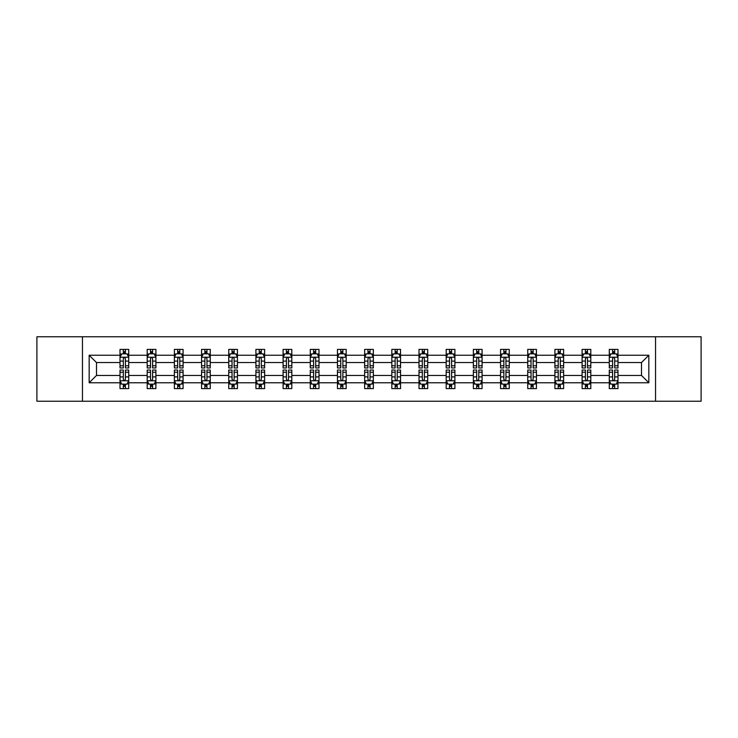 <?xml version="1.0" encoding="UTF-8"?>
<svg xmlns="http://www.w3.org/2000/svg" width="738" height="738" viewBox="0 0 738 738"><rect width="100%" height="100%" fill="white"/><g stroke="black" fill="none" stroke-linecap="round" stroke-linejoin="round"><path stroke-width="1.11" d="M655.538 336.768L36.9 336.768L36.9 401.232L701.1 401.232L701.1 336.768L655.538 336.768L655.538 401.232M617.992 382.764L617.992 375.448L641.506 375.448L648.831 382.764L617.992 382.764L617.992 388.603L614.68 388.603L614.68 384.157M82.462 401.232L82.462 336.768M609.274 382.764L590.806 382.764L590.806 375.448L609.274 375.448L609.274 388.603L617.992 388.603L617.992 383.954L616.35 383.954M590.806 382.764L590.806 388.603L587.494 388.603L587.494 384.157M582.097 382.764L563.629 382.764L563.629 375.448L582.097 375.448L582.097 388.603L590.806 388.603L590.806 383.954L589.173 383.954M563.629 382.764L563.629 388.603L560.317 388.603L560.317 384.157M554.911 382.764L536.443 382.764L536.443 375.448L554.911 375.448L554.911 388.603L563.629 388.603L563.629 383.954L561.987 383.954M536.443 382.764L536.443 388.603L533.131 388.603L533.131 384.157M527.735 382.764L509.266 382.764L509.266 375.448L527.735 375.448L527.735 388.603L536.443 388.603L536.443 383.954L534.81 383.954M509.266 382.764L509.266 388.603L505.954 388.603L505.954 384.157M500.548 382.764L482.08 382.764L482.08 375.448L500.548 375.448L500.548 388.603L509.266 388.603L509.266 383.954L507.624 383.954M482.08 382.764L482.08 388.603L478.768 388.603L478.768 384.157M473.372 382.764L454.903 382.764L454.903 375.448L473.372 375.448L473.372 388.603L482.08 388.603L482.08 383.954L480.447 383.954M454.903 382.764L454.903 388.603L451.591 388.603L451.591 384.157M446.186 382.764L427.717 382.764L427.717 375.448L446.186 375.448L446.186 388.603L454.903 388.603L454.903 383.954L453.261 383.954M427.717 382.764L427.717 388.603L424.405 388.603L424.405 384.157M419.009 382.764L400.54 382.764L400.54 375.448L419.009 375.448L419.009 388.603L427.717 388.603L427.717 383.954L426.084 383.954M400.54 382.764L400.54 388.603L397.228 388.603L397.228 384.157M391.823 382.764L373.354 382.764L373.354 375.448L391.823 375.448L391.823 388.603L400.54 388.603L400.54 383.954L398.898 383.954M373.354 382.764L373.354 388.603L370.042 388.603L370.042 384.157M364.646 382.764L346.177 382.764L346.177 375.448L364.646 375.448L364.646 388.603L373.354 388.603L373.354 383.954L371.721 383.954M346.177 382.764L346.177 388.603L342.866 388.603L342.866 384.157M337.46 382.764L318.991 382.764L318.991 375.448L337.46 375.448L337.46 388.603L346.177 388.603L346.177 383.954L344.535 383.954M318.991 382.764L318.991 388.603L315.679 388.603L315.679 384.157M310.283 382.764L291.814 382.764L291.814 375.448L310.283 375.448L310.283 388.603L318.991 388.603L318.991 383.954L317.358 383.954M291.814 382.764L291.814 388.603L288.503 388.603L288.503 384.157M283.097 382.764L264.628 382.764L264.628 375.448L283.097 375.448L283.097 388.603L291.814 388.603L291.814 383.954L290.172 383.954M264.628 382.764L264.628 388.603L261.317 388.603L261.317 384.157M255.92 382.764L237.451 382.764L237.451 375.448L255.92 375.448L255.92 388.603L264.628 388.603L264.628 383.954L262.996 383.954M237.451 382.764L237.451 388.603L234.14 388.603L234.14 384.157M228.734 382.764L210.265 382.764L210.265 375.448L228.734 375.448L228.734 388.603L237.451 388.603L237.451 383.954L235.809 383.954M210.265 382.764L210.265 388.603L206.954 388.603L206.954 384.157M201.557 382.764L183.089 382.764L183.089 375.448L201.557 375.448L201.557 388.603L210.265 388.603L210.265 383.954L208.633 383.954M183.089 382.764L183.089 388.603L179.777 388.603L179.777 384.157M174.371 382.764L155.903 382.764L155.903 375.448L174.371 375.448L174.371 388.603L183.089 388.603L183.089 383.954L181.447 383.954M155.903 382.764L155.903 388.603L152.591 388.603L152.591 384.157M147.194 382.764L128.726 382.764L128.726 375.448L147.194 375.448L147.194 388.603L155.903 388.603L155.903 383.954L154.27 383.954M128.726 382.764L128.726 388.603L125.414 388.603L125.414 384.157M120.008 382.764L89.169 382.764L89.169 355.236L120.008 355.236L120.008 362.552L96.493 362.552L96.493 375.448L120.008 375.448L120.008 388.603L128.726 388.603L128.726 383.954L127.084 383.954M121.65 354.046L120.008 354.046L120.008 349.397L120.008 355.236M123.32 353.843L123.32 349.397L120.008 349.397L128.726 349.397L128.726 355.236L147.194 355.236L147.194 349.397L155.903 349.397L155.903 355.236L174.371 355.236L174.371 349.397L183.089 349.397L183.089 355.236L201.557 355.236L201.557 349.397L210.265 349.397L210.265 355.236L228.734 355.236L228.734 349.397L237.451 349.397L237.451 355.236L255.92 355.236L255.92 349.397L264.628 349.397L264.628 355.236L283.097 355.236L283.097 349.397L291.814 349.397L291.814 355.236L310.283 355.236L310.283 349.397L318.991 349.397L318.991 355.236L337.46 355.236L337.46 349.397L346.177 349.397L346.177 355.236L364.646 355.236L364.646 349.397L373.354 349.397L373.354 355.236L391.823 355.236L391.823 349.397L400.54 349.397L400.54 355.236L419.009 355.236L419.009 349.397L427.717 349.397L427.717 355.236L446.186 355.236L446.186 349.397L454.903 349.397L454.903 355.236L473.372 355.236L473.372 349.397L482.08 349.397L482.08 355.236L500.548 355.236L500.548 349.397L509.266 349.397L509.266 355.236L527.735 355.236L527.735 349.397L536.443 349.397L536.443 355.236L554.911 355.236L554.911 349.397L563.629 349.397L563.629 355.236L582.097 355.236L582.097 349.397L590.806 349.397L590.806 355.236L609.274 355.236L609.274 349.397L617.992 349.397L617.992 355.236L648.831 355.236L648.831 382.764M609.274 355.236L609.274 362.552L590.806 362.552L590.806 355.236M582.097 355.236L582.097 362.552L563.629 362.552L563.629 355.236M554.911 355.236L554.911 362.552L536.443 362.552L536.443 355.236M527.735 355.236L527.735 362.552L509.266 362.552L509.266 355.236M500.548 355.236L500.548 362.552L482.08 362.552L482.08 355.236M473.372 355.236L473.372 362.552L454.903 362.552L454.903 355.236M446.186 355.236L446.186 362.552L427.717 362.552L427.717 355.236M419.009 355.236L419.009 362.552L400.54 362.552L400.54 355.236M391.823 355.236L391.823 362.552L373.354 362.552L373.354 355.236M364.646 355.236L364.646 362.552L346.177 362.552L346.177 355.236M337.46 355.236L337.46 362.552L318.991 362.552L318.991 355.236M310.283 355.236L310.283 362.552L291.814 362.552L291.814 355.236M283.097 355.236L283.097 362.552L264.628 362.552L264.628 355.236M255.92 355.236L255.92 362.552L237.451 362.552L237.451 355.236M228.734 355.236L228.734 362.552L210.265 362.552L210.265 355.236M201.557 355.236L201.557 362.552L183.089 362.552L183.089 355.236M174.371 355.236L174.371 362.552L155.903 362.552L155.903 355.236M147.194 355.236L147.194 362.552L128.726 362.552L128.726 355.236M89.169 355.236L96.493 362.552M641.506 375.448L641.506 362.552L617.992 362.552L617.992 355.236M612.586 353.751L614.68 353.751M585.409 353.751L587.494 353.751M558.223 353.751L560.317 353.751M531.046 353.751L533.131 353.751M503.86 353.751L505.954 353.751M476.683 353.751L478.768 353.751M449.497 353.751L451.591 353.751M422.32 353.751L424.405 353.751M395.134 353.751L397.228 353.751M367.958 353.751L370.042 353.751M340.771 353.751L342.866 353.751M313.595 353.751L315.679 353.751M286.409 353.751L288.503 353.751M259.232 353.751L261.317 353.751M232.046 353.751L234.14 353.751M204.869 353.751L206.954 353.751M177.683 353.751L179.777 353.751M150.506 353.751L152.591 353.751M123.32 353.751L125.414 353.751M123.32 384.249L125.414 384.249M150.506 384.249L152.591 384.249M177.683 384.249L179.777 384.249M204.869 384.249L206.954 384.249M232.046 384.249L234.14 384.249M259.232 384.249L261.317 384.249M286.409 384.249L288.503 384.249M313.595 384.249L315.679 384.249M340.771 384.249L342.866 384.249M367.958 384.249L370.042 384.249M395.134 384.249L397.228 384.249M422.32 384.249L424.405 384.249M449.497 384.249L451.591 384.249M476.683 384.249L478.768 384.249M503.86 384.249L505.954 384.249M531.046 384.249L533.131 384.249M558.223 384.249L560.317 384.249M585.409 384.249L587.494 384.249M612.586 384.249L614.68 384.249M96.493 375.448L89.169 382.764M648.831 355.236L641.506 362.552M125.414 351.666L123.32 351.666M120.008 365.771L120.008 367.958L123.32 367.958L123.32 365.771L120.008 365.771L120.008 362.552M128.726 362.552L128.726 367.958L125.414 367.958L125.414 358.631C124.722 357.293 124.021 357.293 123.32 358.631L123.32 365.771M127.084 354.046L128.726 354.046L128.726 349.397L125.414 349.397L125.414 353.843M128.726 357.33L126.982 353.843L121.752 353.843L120.008 357.33M123.32 386.334L125.414 386.334M128.726 372.229L128.726 370.042L125.414 370.042L125.414 372.229L128.726 372.229L128.726 375.448M120.008 375.448L120.008 370.042L123.32 370.042L123.32 379.369C124.021 380.707 124.713 380.707 125.414 379.369L125.414 372.229M121.65 383.954L120.008 383.954L120.008 388.603L123.32 388.603L123.32 384.157M120.008 380.67L121.752 384.157L126.982 384.157L128.726 380.67M152.591 351.666L150.506 351.666M148.827 354.046L147.194 354.046L147.194 349.397L150.506 349.397L150.506 353.843M147.194 365.771L147.194 367.958L150.506 367.958L150.506 365.771L147.194 365.771L147.194 362.552M155.903 362.552L155.903 367.958L152.591 367.958L152.591 358.631C151.899 357.293 151.198 357.293 150.506 358.631L150.506 365.771M154.27 354.046L155.903 354.046L155.903 349.397L152.591 349.397L152.591 353.843M155.903 357.33L154.159 353.843L148.938 353.843L147.194 357.33M179.777 351.666L177.683 351.666M176.013 354.046L174.371 354.046L174.371 349.397L177.683 349.397L177.683 353.843M174.371 365.771L174.371 367.958L177.683 367.958L177.683 365.771L174.371 365.771L174.371 362.552M183.089 362.552L183.089 367.958L179.777 367.958L179.777 358.631C179.076 357.293 178.384 357.293 177.683 358.631L177.683 365.771M181.447 354.046L183.089 354.046L183.089 349.397L179.777 349.397L179.777 353.843M183.089 357.33L181.345 353.843L176.114 353.843L174.371 357.33M150.506 386.334L152.591 386.334M155.903 372.229L155.903 370.042L152.591 370.042L152.591 372.229L155.903 372.229L155.903 375.448M147.194 375.448L147.194 370.042L150.506 370.042L150.506 379.369C151.198 380.707 151.899 380.707 152.591 379.369L152.591 372.229M148.827 383.954L147.194 383.954L147.194 388.603L150.506 388.603L150.506 384.157M147.194 380.67L148.938 384.157L154.159 384.157L155.903 380.67M177.683 386.334L179.777 386.334M183.089 372.229L183.089 370.042L179.777 370.042L179.777 372.229L183.089 372.229L183.089 375.448M174.371 375.448L174.371 370.042L177.683 370.042L177.683 379.369C178.384 380.707 179.076 380.707 179.777 379.369L179.777 372.229M176.013 383.954L174.371 383.954L174.371 388.603L177.683 388.603L177.683 384.157M174.371 380.67L176.114 384.157L181.345 384.157L183.089 380.67M206.954 351.666L204.869 351.666M203.19 354.046L201.557 354.046L201.557 349.397L204.869 349.397L204.869 353.843M201.557 365.771L201.557 367.958L204.869 367.958L204.869 365.771L201.557 365.771L201.557 362.552M210.265 362.552L210.265 367.958L206.954 367.958L206.954 358.631C206.262 357.293 205.561 357.293 204.869 358.631L204.869 365.771M208.633 354.046L210.265 354.046L210.265 349.397L206.954 349.397L206.954 353.843M210.265 357.33L208.522 353.843L203.301 353.843L201.557 357.33M204.869 386.334L206.954 386.334M210.265 372.229L210.265 370.042L206.954 370.042L206.954 372.229L210.265 372.229L210.265 375.448M201.557 375.448L201.557 370.042L204.869 370.042L204.869 379.369C205.561 380.707 206.262 380.707 206.954 379.369L206.954 372.229M203.19 383.954L201.557 383.954L201.557 388.603L204.869 388.603L204.869 384.157M201.557 380.67L203.301 384.157L208.522 384.157L210.265 380.67M234.14 351.666L232.046 351.666M230.376 354.046L228.734 354.046L228.734 349.397L232.046 349.397L232.046 353.843M228.734 365.771L228.734 367.958L232.046 367.958L232.046 365.771L228.734 365.771L228.734 362.552M237.451 362.552L237.451 367.958L234.14 367.958L234.14 358.631C233.439 357.293 232.747 357.293 232.046 358.631L232.046 365.771M235.809 354.046L237.451 354.046L237.451 349.397L234.14 349.397L234.14 353.843M237.451 357.33L235.708 353.843L230.477 353.843L228.734 357.33M232.046 386.334L234.14 386.334M237.451 372.229L237.451 370.042L234.14 370.042L234.14 372.229L237.451 372.229L237.451 375.448M228.734 375.448L228.734 370.042L232.046 370.042L232.046 379.369C232.747 380.707 233.439 380.707 234.14 379.369L234.14 372.229M230.376 383.954L228.734 383.954L228.734 388.603L232.046 388.603L232.046 384.157M228.734 380.67L230.477 384.157L235.708 384.157L237.451 380.67M261.317 351.666L259.232 351.666M257.553 354.046L255.92 354.046L255.92 349.397L259.232 349.397L259.232 353.843M255.92 365.771L255.92 367.958L259.232 367.958L259.232 365.771L255.92 365.771L255.92 362.552M264.628 362.552L264.628 367.958L261.317 367.958L261.317 358.631C260.625 357.293 259.924 357.293 259.232 358.631L259.232 365.771M262.996 354.046L264.628 354.046L264.628 349.397L261.317 349.397L261.317 353.843M264.628 357.33L262.885 353.843L257.663 353.843L255.92 357.33M259.232 386.334L261.317 386.334M264.628 372.229L264.628 370.042L261.317 370.042L261.317 372.229L264.628 372.229L264.628 375.448M255.92 375.448L255.92 370.042L259.232 370.042L259.232 379.369C259.924 380.707 260.625 380.707 261.317 379.369L261.317 372.229M257.553 383.954L255.92 383.954L255.92 388.603L259.232 388.603L259.232 384.157M255.92 380.67L257.663 384.157L262.885 384.157L264.628 380.67M288.503 351.666L286.409 351.666M284.739 354.046L283.097 354.046L283.097 349.397L286.409 349.397L286.409 353.843M283.097 365.771L283.097 367.958L286.409 367.958L286.409 365.771L283.097 365.771L283.097 362.552M291.814 362.552L291.814 367.958L288.503 367.958L288.503 358.631C287.802 357.293 287.11 357.293 286.409 358.631L286.409 365.771M290.172 354.046L291.814 354.046L291.814 349.397L288.503 349.397L288.503 353.843M291.814 357.33L290.071 353.843L284.84 353.843L283.097 357.33M286.409 386.334L288.503 386.334M291.814 372.229L291.814 370.042L288.503 370.042L288.503 372.229L291.814 372.229L291.814 375.448M283.097 375.448L283.097 370.042L286.409 370.042L286.409 379.369C287.11 380.707 287.802 380.707 288.503 379.369L288.503 372.229M284.739 383.954L283.097 383.954L283.097 388.603L286.409 388.603L286.409 384.157M283.097 380.67L284.84 384.157L290.071 384.157L291.814 380.67M315.679 351.666L313.595 351.666M311.916 354.046L310.283 354.046L310.283 349.397L313.595 349.397L313.595 353.843M310.283 365.771L310.283 367.958L313.595 367.958L313.595 365.771L310.283 365.771L310.283 362.552M318.991 362.552L318.991 367.958L315.679 367.958L315.679 358.631C314.988 357.293 314.287 357.293 313.595 358.631L313.595 365.771M317.358 354.046L318.991 354.046L318.991 349.397L315.679 349.397L315.679 353.843M318.991 357.33L317.248 353.843L312.026 353.843L310.283 357.33M313.595 386.334L315.679 386.334M318.991 372.229L318.991 370.042L315.679 370.042L315.679 372.229L318.991 372.229L318.991 375.448M310.283 375.448L310.283 370.042L313.595 370.042L313.595 379.369C314.287 380.707 314.988 380.707 315.679 379.369L315.679 372.229M311.916 383.954L310.283 383.954L310.283 388.603L313.595 388.603L313.595 384.157M310.283 380.67L312.026 384.157L317.248 384.157L318.991 380.67M342.866 351.666L340.771 351.666M339.102 354.046L337.46 354.046L337.46 349.397L340.771 349.397L340.771 353.843M337.46 365.771L337.46 367.958L340.771 367.958L340.771 365.771L337.46 365.771L337.46 362.552M346.177 362.552L346.177 367.958L342.866 367.958L342.866 358.631C342.164 357.293 341.473 357.293 340.771 358.631L340.771 365.771M344.535 354.046L346.177 354.046L346.177 349.397L342.866 349.397L342.866 353.843M346.177 357.33L344.434 353.843L339.203 353.843L337.46 357.33M340.771 386.334L342.866 386.334M346.177 372.229L346.177 370.042L342.866 370.042L342.866 372.229L346.177 372.229L346.177 375.448M337.46 375.448L337.46 370.042L340.771 370.042L340.771 379.369C341.473 380.707 342.164 380.707 342.866 379.369L342.866 372.229M339.102 383.954L337.46 383.954L337.46 388.603L340.771 388.603L340.771 384.157M337.46 380.67L339.203 384.157L344.434 384.157L346.177 380.67M370.042 351.666L367.958 351.666M366.279 354.046L364.646 354.046L364.646 349.397L367.958 349.397L367.958 353.843M364.646 365.771L364.646 367.958L367.958 367.958L367.958 365.771L364.646 365.771L364.646 362.552M373.354 362.552L373.354 367.958L370.042 367.958L370.042 358.631C369.351 357.293 368.649 357.293 367.958 358.631L367.958 365.771M371.721 354.046L373.354 354.046L373.354 349.397L370.042 349.397L370.042 353.843M373.354 357.33L371.611 353.843L366.389 353.843L364.646 357.33M397.228 351.666L395.134 351.666M393.465 354.046L391.823 354.046L391.823 349.397L395.134 349.397L395.134 353.843M391.823 365.771L391.823 367.958L395.134 367.958L395.134 365.771L391.823 365.771L391.823 362.552M400.54 362.552L400.54 367.958L397.228 367.958L397.228 358.631C396.527 357.293 395.836 357.293 395.134 358.631L395.134 365.771M398.898 354.046L400.54 354.046L400.54 349.397L397.228 349.397L397.228 353.843M400.54 357.33L398.797 353.843L393.566 353.843L391.823 357.33M424.405 351.666L422.32 351.666M420.642 354.046L419.009 354.046L419.009 349.397L422.32 349.397L422.32 353.843M419.009 365.771L419.009 367.958L422.32 367.958L422.32 365.771L419.009 365.771L419.009 362.552M427.717 362.552L427.717 367.958L424.405 367.958L424.405 358.631C423.713 357.293 423.012 357.293 422.32 358.631L422.32 365.771M426.084 354.046L427.717 354.046L427.717 349.397L424.405 349.397L424.405 353.843M427.717 357.33L425.974 353.843L420.752 353.843L419.009 357.33M451.591 351.666L449.497 351.666M447.828 354.046L446.186 354.046L446.186 349.397L449.497 349.397L449.497 353.843M446.186 365.771L446.186 367.958L449.497 367.958L449.497 365.771L446.186 365.771L446.186 362.552M454.903 362.552L454.903 367.958L451.591 367.958L451.591 358.631C450.89 357.293 450.198 357.293 449.497 358.631L449.497 365.771M453.261 354.046L454.903 354.046L454.903 349.397L451.591 349.397L451.591 353.843M454.903 357.33L453.16 353.843L447.929 353.843L446.186 357.33M478.768 351.666L476.683 351.666M475.004 354.046L473.372 354.046L473.372 349.397L476.683 349.397L476.683 353.843M473.372 365.771L473.372 367.958L476.683 367.958L476.683 365.771L473.372 365.771L473.372 362.552M482.08 362.552L482.08 367.958L478.768 367.958L478.768 358.631C478.076 357.293 477.375 357.293 476.683 358.631L476.683 365.771M480.447 354.046L482.08 354.046L482.08 349.397L478.768 349.397L478.768 353.843M482.08 357.33L480.337 353.843L475.115 353.843L473.372 357.33M505.954 351.666L503.86 351.666M502.191 354.046L500.548 354.046L500.548 349.397L503.86 349.397L503.86 353.843M500.548 365.771L500.548 367.958L503.86 367.958L503.86 365.771L500.548 365.771L500.548 362.552M509.266 362.552L509.266 367.958L505.954 367.958L505.954 358.631C505.253 357.293 504.561 357.293 503.86 358.631L503.86 365.771M507.624 354.046L509.266 354.046L509.266 349.397L505.954 349.397L505.954 353.843M509.266 357.33L507.523 353.843L502.292 353.843L500.548 357.33M367.958 386.334L370.042 386.334M373.354 372.229L373.354 370.042L370.042 370.042L370.042 372.229L373.354 372.229L373.354 375.448M364.646 375.448L364.646 370.042L367.958 370.042L367.958 379.369C368.649 380.707 369.351 380.707 370.042 379.369L370.042 372.229M366.279 383.954L364.646 383.954L364.646 388.603L367.958 388.603L367.958 384.157M364.646 380.67L366.389 384.157L371.611 384.157L373.354 380.67M395.134 386.334L397.228 386.334M400.54 372.229L400.54 370.042L397.228 370.042L397.228 372.229L400.54 372.229L400.54 375.448M391.823 375.448L391.823 370.042L395.134 370.042L395.134 379.369C395.836 380.707 396.527 380.707 397.228 379.369L397.228 372.229M393.465 383.954L391.823 383.954L391.823 388.603L395.134 388.603L395.134 384.157M391.823 380.67L393.566 384.157L398.797 384.157L400.54 380.67M422.32 386.334L424.405 386.334M427.717 372.229L427.717 370.042L424.405 370.042L424.405 372.229L427.717 372.229L427.717 375.448M419.009 375.448L419.009 370.042L422.32 370.042L422.32 379.369C423.012 380.707 423.713 380.707 424.405 379.369L424.405 372.229M420.642 383.954L419.009 383.954L419.009 388.603L422.32 388.603L422.32 384.157M419.009 380.67L420.752 384.157L425.974 384.157L427.717 380.67M449.497 386.334L451.591 386.334M454.903 372.229L454.903 370.042L451.591 370.042L451.591 372.229L454.903 372.229L454.903 375.448M446.186 375.448L446.186 370.042L449.497 370.042L449.497 379.369C450.198 380.707 450.89 380.707 451.591 379.369L451.591 372.229M447.828 383.954L446.186 383.954L446.186 388.603L449.497 388.603L449.497 384.157M446.186 380.67L447.929 384.157L453.16 384.157L454.903 380.67M476.683 386.334L478.768 386.334M482.08 372.229L482.08 370.042L478.768 370.042L478.768 372.229L482.08 372.229L482.08 375.448M473.372 375.448L473.372 370.042L476.683 370.042L476.683 379.369C477.375 380.707 478.076 380.707 478.768 379.369L478.768 372.229M475.004 383.954L473.372 383.954L473.372 388.603L476.683 388.603L476.683 384.157M473.372 380.67L475.115 384.157L480.337 384.157L482.08 380.67M503.86 386.334L505.954 386.334M509.266 372.229L509.266 370.042L505.954 370.042L505.954 372.229L509.266 372.229L509.266 375.448M500.548 375.448L500.548 370.042L503.86 370.042L503.86 379.369C504.561 380.707 505.253 380.707 505.954 379.369L505.954 372.229M502.191 383.954L500.548 383.954L500.548 388.603L503.86 388.603L503.86 384.157M500.548 380.67L502.292 384.157L507.523 384.157L509.266 380.67M533.131 351.666L531.046 351.666M529.367 354.046L527.735 354.046L527.735 349.397L531.046 349.397L531.046 353.843M527.735 365.771L527.735 367.958L531.046 367.958L531.046 365.771L527.735 365.771L527.735 362.552M536.443 362.552L536.443 367.958L533.131 367.958L533.131 358.631C532.439 357.293 531.738 357.293 531.046 358.631L531.046 365.771M534.81 354.046L536.443 354.046L536.443 349.397L533.131 349.397L533.131 353.843M536.443 357.33L534.699 353.843L529.478 353.843L527.735 357.33M531.046 386.334L533.131 386.334M536.443 372.229L536.443 370.042L533.131 370.042L533.131 372.229L536.443 372.229L536.443 375.448M527.735 375.448L527.735 370.042L531.046 370.042L531.046 379.369C531.738 380.707 532.439 380.707 533.131 379.369L533.131 372.229M529.367 383.954L527.735 383.954L527.735 388.603L531.046 388.603L531.046 384.157M527.735 380.67L529.478 384.157L534.699 384.157L536.443 380.67M560.317 351.666L558.223 351.666M556.553 354.046L554.911 354.046L554.911 349.397L558.223 349.397L558.223 353.843M554.911 365.771L554.911 367.958L558.223 367.958L558.223 365.771L554.911 365.771L554.911 362.552M563.629 362.552L563.629 367.958L560.317 367.958L560.317 358.631C559.616 357.293 558.924 357.293 558.223 358.631L558.223 365.771M561.987 354.046L563.629 354.046L563.629 349.397L560.317 349.397L560.317 353.843M563.629 357.33L561.886 353.843L556.655 353.843L554.911 357.33M558.223 386.334L560.317 386.334M563.629 372.229L563.629 370.042L560.317 370.042L560.317 372.229L563.629 372.229L563.629 375.448M554.911 375.448L554.911 370.042L558.223 370.042L558.223 379.369C558.924 380.707 559.616 380.707 560.317 379.369L560.317 372.229M556.553 383.954L554.911 383.954L554.911 388.603L558.223 388.603L558.223 384.157M554.911 380.67L556.655 384.157L561.886 384.157L563.629 380.67M587.494 351.666L585.409 351.666M583.73 354.046L582.097 354.046L582.097 349.397L585.409 349.397L585.409 353.843M582.097 365.771L582.097 367.958L585.409 367.958L585.409 365.771L582.097 365.771L582.097 362.552M590.806 362.552L590.806 367.958L587.494 367.958L587.494 358.631C586.802 357.293 586.101 357.293 585.409 358.631L585.409 365.771M589.173 354.046L590.806 354.046L590.806 349.397L587.494 349.397L587.494 353.843M590.806 357.33L589.062 353.843L583.841 353.843L582.097 357.33M585.409 386.334L587.494 386.334M590.806 372.229L590.806 370.042L587.494 370.042L587.494 372.229L590.806 372.229L590.806 375.448M582.097 375.448L582.097 370.042L585.409 370.042L585.409 379.369C586.101 380.707 586.802 380.707 587.494 379.369L587.494 372.229M583.73 383.954L582.097 383.954L582.097 388.603L585.409 388.603L585.409 384.157M582.097 380.67L583.841 384.157L589.062 384.157L590.806 380.67M614.68 351.666L612.586 351.666M610.916 354.046L609.274 354.046L609.274 349.397L612.586 349.397L612.586 353.843M609.274 365.771L609.274 367.958L612.586 367.958L612.586 365.771L609.274 365.771L609.274 362.552M617.992 362.552L617.992 367.958L614.68 367.958L614.68 358.631C613.979 357.293 613.287 357.293 612.586 358.631L612.586 365.771M616.35 354.046L617.992 354.046L617.992 349.397L614.68 349.397L614.68 353.843M617.992 357.33L616.248 353.843L611.018 353.843L609.274 357.33M612.586 386.334L614.68 386.334M617.992 372.229L617.992 370.042L614.68 370.042L614.68 372.229L617.992 372.229L617.992 375.448M609.274 375.448L609.274 370.042L612.586 370.042L612.586 379.369C613.278 380.707 613.979 380.707 614.68 379.369L614.68 372.229M610.916 383.954L609.274 383.954L609.274 388.603L612.586 388.603L612.586 384.157M609.274 380.67L611.018 384.157L616.248 384.157L617.992 380.67M128.68 357.238L120.054 357.238M128.726 365.771L125.414 365.771M123.32 361.103L120.008 361.103M128.726 361.103L125.414 361.103M125.414 352.773L123.32 352.773M120.054 380.762L128.68 380.762M120.008 372.229L123.32 372.229M125.414 376.897L128.726 376.897M120.008 376.897L123.32 376.897M123.32 385.227L125.414 385.227M155.866 357.238L147.24 357.238M155.903 365.771L152.591 365.771M150.506 361.103L147.194 361.103M155.903 361.103L152.591 361.103M152.591 352.773L150.506 352.773M183.042 357.238L174.417 357.238M183.089 365.771L179.777 365.771M177.683 361.103L174.371 361.103M183.089 361.103L179.777 361.103M179.777 352.773L177.683 352.773M147.24 380.762L155.866 380.762M147.194 372.229L150.506 372.229M152.591 376.897L155.903 376.897M147.194 376.897L150.506 376.897M150.506 385.227L152.591 385.227M174.417 380.762L183.042 380.762M174.371 372.229L177.683 372.229M179.777 376.897L183.089 376.897M174.371 376.897L177.683 376.897M177.683 385.227L179.777 385.227M210.229 357.238L201.603 357.238M210.265 365.771L206.954 365.771M204.869 361.103L201.557 361.103M210.265 361.103L206.954 361.103M206.954 352.773L204.869 352.773M201.603 380.762L210.229 380.762M201.557 372.229L204.869 372.229M206.954 376.897L210.265 376.897M201.557 376.897L204.869 376.897M204.869 385.227L206.954 385.227M237.405 357.238L228.78 357.238M237.451 365.771L234.14 365.771M232.046 361.103L228.734 361.103M237.451 361.103L234.14 361.103M234.14 352.773L232.046 352.773M228.78 380.762L237.405 380.762M228.734 372.229L232.046 372.229M234.14 376.897L237.451 376.897M228.734 376.897L232.046 376.897M232.046 385.227L234.14 385.227M264.591 357.238L255.966 357.238M264.628 365.771L261.317 365.771M259.232 361.103L255.92 361.103M264.628 361.103L261.317 361.103M261.317 352.773L259.232 352.773M255.966 380.762L264.591 380.762M255.92 372.229L259.232 372.229M261.317 376.897L264.628 376.897M255.92 376.897L259.232 376.897M259.232 385.227L261.317 385.227M291.768 357.238L283.143 357.238M291.814 365.771L288.503 365.771M286.409 361.103L283.097 361.103M291.814 361.103L288.503 361.103M288.503 352.773L286.409 352.773M283.143 380.762L291.768 380.762M283.097 372.229L286.409 372.229M288.503 376.897L291.814 376.897M283.097 376.897L286.409 376.897M286.409 385.227L288.503 385.227M318.954 357.238L310.329 357.238M318.991 365.771L315.679 365.771M313.595 361.103L310.283 361.103M318.991 361.103L315.679 361.103M315.679 352.773L313.595 352.773M310.329 380.762L318.954 380.762M310.283 372.229L313.595 372.229M315.679 376.897L318.991 376.897M310.283 376.897L313.595 376.897M313.595 385.227L315.679 385.227M346.131 357.238L337.506 357.238M346.177 365.771L342.866 365.771M340.771 361.103L337.46 361.103M346.177 361.103L342.866 361.103M342.866 352.773L340.771 352.773M337.506 380.762L346.131 380.762M337.46 372.229L340.771 372.229M342.866 376.897L346.177 376.897M337.46 376.897L340.771 376.897M340.771 385.227L342.866 385.227M373.308 357.238L364.692 357.238M373.354 365.771L370.042 365.771M367.958 361.103L364.646 361.103M373.354 361.103L370.042 361.103M370.042 352.773L367.958 352.773M400.494 357.238L391.869 357.238M400.54 365.771L397.228 365.771M395.134 361.103L391.823 361.103M400.54 361.103L397.228 361.103M397.228 352.773L395.134 352.773M427.671 357.238L419.046 357.238M427.717 365.771L424.405 365.771M422.32 361.103L419.009 361.103M427.717 361.103L424.405 361.103M424.405 352.773L422.32 352.773M454.857 357.238L446.232 357.238M454.903 365.771L451.591 365.771M449.497 361.103L446.186 361.103M454.903 361.103L451.591 361.103M451.591 352.773L449.497 352.773M482.034 357.238L473.409 357.238M482.08 365.771L478.768 365.771M476.683 361.103L473.372 361.103M482.08 361.103L478.768 361.103M478.768 352.773L476.683 352.773M509.22 357.238L500.595 357.238M509.266 365.771L505.954 365.771M503.86 361.103L500.548 361.103M509.266 361.103L505.954 361.103M505.954 352.773L503.86 352.773M364.692 380.762L373.308 380.762M364.646 372.229L367.958 372.229M370.042 376.897L373.354 376.897M364.646 376.897L367.958 376.897M367.958 385.227L370.042 385.227M391.869 380.762L400.494 380.762M391.823 372.229L395.134 372.229M397.228 376.897L400.54 376.897M391.823 376.897L395.134 376.897M395.134 385.227L397.228 385.227M419.046 380.762L427.671 380.762M419.009 372.229L422.32 372.229M424.405 376.897L427.717 376.897M419.009 376.897L422.32 376.897M422.32 385.227L424.405 385.227M446.232 380.762L454.857 380.762M446.186 372.229L449.497 372.229M451.591 376.897L454.903 376.897M446.186 376.897L449.497 376.897M449.497 385.227L451.591 385.227M473.409 380.762L482.034 380.762M473.372 372.229L476.683 372.229M478.768 376.897L482.08 376.897M473.372 376.897L476.683 376.897M476.683 385.227L478.768 385.227M500.595 380.762L509.22 380.762M500.548 372.229L503.86 372.229M505.954 376.897L509.266 376.897M500.548 376.897L503.86 376.897M503.86 385.227L505.954 385.227M536.397 357.238L527.771 357.238M536.443 365.771L533.131 365.771M531.046 361.103L527.735 361.103M536.443 361.103L533.131 361.103M533.131 352.773L531.046 352.773M527.771 380.762L536.397 380.762M527.735 372.229L531.046 372.229M533.131 376.897L536.443 376.897M527.735 376.897L531.046 376.897M531.046 385.227L533.131 385.227M563.583 357.238L554.958 357.238M563.629 365.771L560.317 365.771M558.223 361.103L554.911 361.103M563.629 361.103L560.317 361.103M560.317 352.773L558.223 352.773M554.958 380.762L563.583 380.762M554.911 372.229L558.223 372.229M560.317 376.897L563.629 376.897M554.911 376.897L558.223 376.897M558.223 385.227L560.317 385.227M590.76 357.238L582.134 357.238M590.806 365.771L587.494 365.771M585.409 361.103L582.097 361.103M590.806 361.103L587.494 361.103M587.494 352.773L585.409 352.773M582.134 380.762L590.76 380.762M582.097 372.229L585.409 372.229M587.494 376.897L590.806 376.897M582.097 376.897L585.409 376.897M585.409 385.227L587.494 385.227M617.946 357.238L609.32 357.238M617.992 365.771L614.68 365.771M612.586 361.103L609.274 361.103M617.992 361.103L614.68 361.103M614.68 352.773L612.586 352.773M609.32 380.762L617.946 380.762M609.274 372.229L612.586 372.229M614.68 376.897L617.992 376.897M609.274 376.897L612.586 376.897M612.586 385.227L614.68 385.227"/></g></svg>

